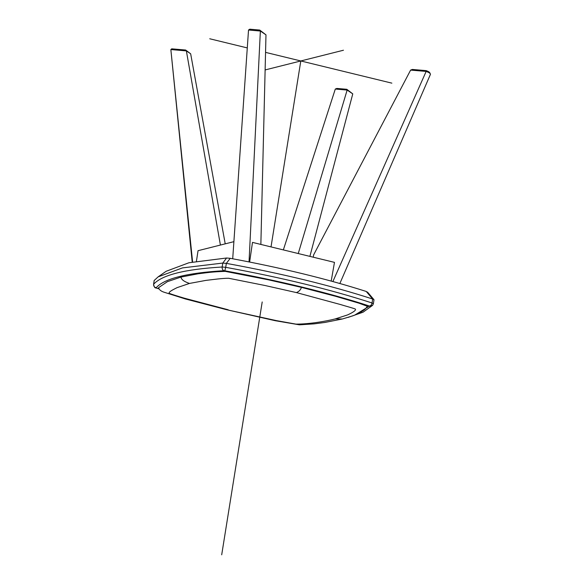 <?xml version="1.0" encoding="UTF-8"?>
<svg xmlns="http://www.w3.org/2000/svg" width="584" height="584" viewBox="0 0 584 584"><rect width="100%" height="100%" fill="white"/><g stroke="black" fill="none" stroke-linecap="round" stroke-linejoin="round"><path stroke-width="0.88" d="M313.25 257.194L313.63 254.887L410.625 70.095L426.152 71.423L332.873 281.546M407.092 128.261L430.437 74.343L429.802 72.774M430.437 74.343C430.547 73.504 429.116 72.525 426.152 71.423L426.284 70.642L412.355 69.445L410.625 70.095M429.882 73.088C429.831 72.372 428.634 71.555 426.284 70.642M260.858 244.433L265.983 34.85L260.362 31.032L249.039 261.917M232.709 258.778L248.521 30.018L260.362 31.032L259.712 30.054L265.983 34.85M248.521 30.018L249.762 29.2L259.712 30.054M225.22 243.849L190.661 53.801L186.369 50.888L170.849 49.56L192.216 262.077M220.409 245.054L186.369 50.888L185.646 50.027L171.718 48.837L170.849 49.56L192.603 261.997M190.661 53.801L185.646 50.027M283.349 249.908L335.304 89.045L347.144 90.06L352.765 93.878L309.892 256.376M298.249 253.544L347.144 90.06L346.801 89.294L352.765 93.878M335.304 89.045L336.851 88.439L346.801 89.294M233.885 241.667L198.049 250.682L196.421 261.303M249.631 262.034L252.485 242.389L334.471 262.369L331.194 281.079M154.213 280.473L158.125 276.867L166.104 271.304L188.917 262.763L226.585 258.004L222.796 263.063L226.344 263.369C281.926 273.538 330.697 285.423 372.672 299.023L366.212 291.445L367.533 292.343M154.242 280.313L153.607 284.262C161.936 274.976 184.785 269.224 222.161 267.012L225.716 267.319L226.344 263.369L230.235 258.318L226.585 258.004M230.235 258.318C281.576 267.844 326.901 278.889 366.212 291.445M158.125 276.867L182.449 267.903L222.796 263.063L222.161 267.012C222.015 268.844 222.606 270.078 223.927 270.706L224.811 270.786C279.802 280.838 328.04 292.599 369.541 306.045L354.714 315.09M224.811 270.786L225.716 267.319C281.291 277.488 330.069 289.372 372.037 302.972L372.672 299.023L373.928 299.643L367.511 292.088M301.388 287.357L268.472 279.824L225.263 271.37C211.371 271.823 206.714 272.764 198.078 273.794L181.033 277.05C181.135 279.429 183.945 281.561 189.471 283.437L205.875 280.4C212.43 279.648 222.468 278.21 228.643 278.261L264.742 285.445L296.453 292.599C299.161 291.431 300.811 289.686 301.388 287.357L335.479 296.256L359.058 303.206L367.445 306.33L365.183 309.075C362.036 311.747 357.853 314.024 352.627 315.893L342.363 318.988L335.172 318.937L347.56 314.922C350.896 313.382 356.152 310.783 355.474 309.162C354.641 308.505 345.648 306.133 340.289 304.476L296.453 292.599M335.172 318.937C325.478 321.375 309.374 324.127 296 324.127L276.247 320.587L226.57 309.695L185.427 298.971L163.797 292.124C160.921 291.153 159.162 289.679 158.534 287.7L167.418 281.656L181.033 277.05M343.465 50.231L265.173 69.927M391.864 83.147L265.574 52.377M247.28 47.917L209.736 38.77M300.804 60.962L271.02 246.908M265.895 278.867L265.837 279.254M262.201 301.957L221.701 554.8M156.118 287.766C154.344 287.248 153.512 286.08 153.607 284.262L153.563 284.342C154.183 287.021 154.979 288.219 155.972 287.927L156.439 287.985L156.118 287.766C164.33 278.575 186.931 272.889 223.927 270.706M369.541 306.045C370.789 305.79 371.621 304.768 372.037 302.972L373.366 303.768L372.614 305.337L363.044 312.214L348.13 317.389M158.753 288.737L156.439 287.985M369.862 306.264L372.614 305.337M189.471 283.437L177.054 287.649C173.689 289.394 168.462 291.796 169.17 293.226C170.002 293.898 178.945 296.562 184.31 298.183L228.191 309.776M339.866 283.495L409.406 122.932M154.198 280.393L153.57 284.342M373.994 299.818L373.366 303.768M158.811 288.846L155.972 287.927M342.363 318.988L324.952 322.441L314.17 323.857L299.38 324.821L275.254 320.704L226.577 309.695"/></g></svg>
